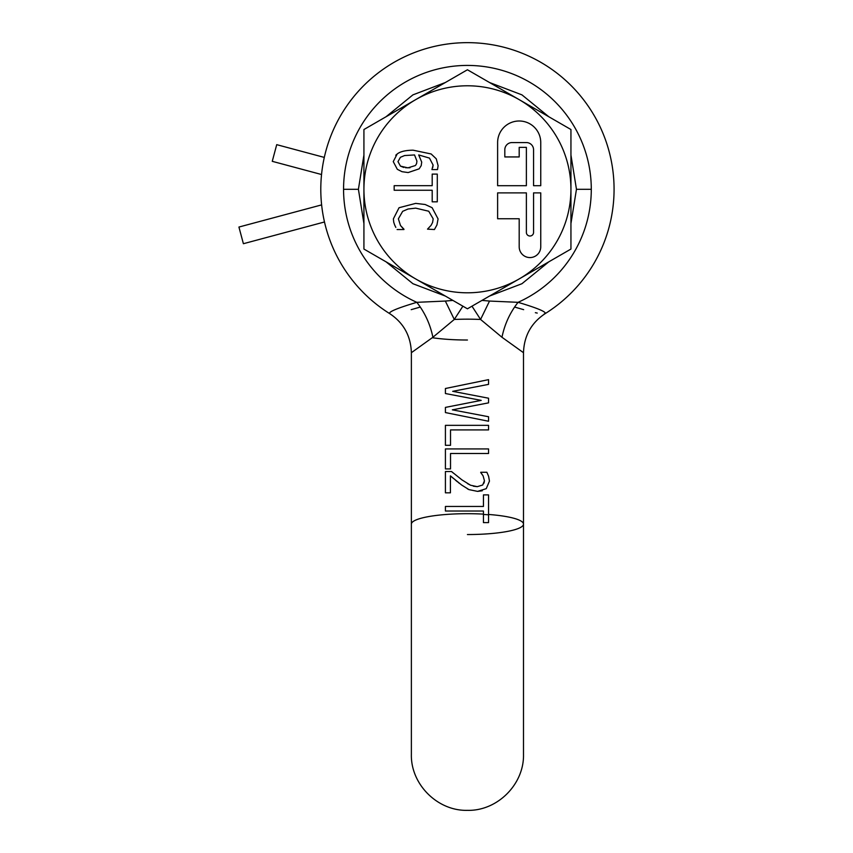 <?xml version="1.0" encoding="UTF-8"?>
<svg xmlns="http://www.w3.org/2000/svg" width="853" height="853" viewBox="0 0 853 853"><rect width="100%" height="100%" fill="white"/><g stroke="black" fill="none" stroke-linecap="round" stroke-linejoin="round"><path stroke-width="1.28" d="M533.562 232.421A3.593 3.593 0 0 1 529.969 236.014A3.593 3.593 0 0 1 526.376 232.421L526.376 192.885L497.619 192.885L497.619 218.763L519.189 218.763L519.189 246.794A10.78 10.78 0 0 0 529.969 257.574A10.78 10.78 0 0 0 540.749 246.794L540.749 192.885L533.562 192.885L533.562 232.421M540.749 142.568A21.56 21.56 0 0 0 519.189 120.998A21.56 21.56 0 0 0 497.619 142.568L497.619 185.698L526.376 185.698L526.376 147.356L519.189 147.356L519.189 156.941L504.816 156.941L504.816 149.755A7.187 7.187 0 0 1 512.003 142.568L526.376 142.568A7.187 7.187 0 0 1 533.562 149.755L533.562 185.698L540.749 185.698L540.749 142.568M416.914 161.1L416.627 163.445L416.914 161.1L414.547 154.947L404.599 155.545L400.42 157.293L404.599 155.545M415.336 165.557L407.905 167.849L400.462 166.122L397.978 161.622L400.42 157.293M415.752 165.109L416.627 163.445M400.462 166.122L403.81 167.465M405.548 167.732L410.005 167.764M570.945 129.528L570.945 249.055L467.433 308.807L363.922 249.055L363.922 129.528L467.433 69.765L570.945 129.528M397.167 154.009L393.254 161.622L397.317 169.31L402.008 171.688L408.15 172.562L419.154 168.83L421.201 165.663L421.713 162.113L418.706 154.947L429.464 158.093L433.1 165.055L431.949 169.598L437.504 169.598L438.101 165.685L436.267 158.829L431.149 153.966L413.108 150.192C405.538 150.277 400.228 151.546 397.167 154.009L395.76 155.235M519.189 99.652A103.512 103.512 0 0 1 467.433 292.803A103.512 103.512 0 0 1 415.678 99.652A103.512 103.512 0 0 1 519.189 99.652M419.154 168.83L421.201 165.663M429.464 158.093L433.1 165.055L432.738 167.572M437.504 169.598L438.101 165.685M393.254 161.622L397.317 169.31M394.171 190.251L432.194 190.251L432.194 201.82L437.29 201.82L437.29 174.108L432.194 174.108L432.194 185.677L394.171 185.677L394.171 190.251M395.824 227.399L394.651 224.957L395.824 227.399M397.103 229.532L403.949 229.532L400.494 225.512L403.949 229.19M400.494 225.512L398.362 218.837L400.494 225.512M398.362 218.837L402.659 211.331L408.065 209.006L402.659 211.331M408.065 209.006L415.699 208.143L428.728 211.224L415.699 208.143M428.728 211.224L433.175 218.837L428.728 211.224M433.175 218.837L432.599 222.42L431.106 225.309L427.513 229.148L431.106 225.309M427.513 229.148L434.433 229.532L436.949 224.957L438.069 218.912L436.949 224.957M438.069 218.912L432.119 207.695L438.069 218.912M432.119 207.695L425.135 204.496L415.699 203.387L399.055 207.727L393.393 218.837L393.713 222.164L393.393 218.837M393.713 222.164L394.651 224.957L393.713 222.164M324.3 157.41L276.724 144.658L272.256 161.324L321.538 174.524M324.481 221.983L243.393 243.713L238.925 227.047L321.624 204.891M448.23 406.849L445.415 407.403L445.415 412.575L488.545 421.243L488.545 416.733L485.73 416.2M474.854 418.492L482.18 419.964M485.73 420.678L488.545 421.243M445.415 407.403L481.209 400.377L445.415 393.532L445.415 388.499L488.545 379.649L488.545 384.372L488.545 379.649M545.152 313.637L545.142 313.648C546.592 311.931 537.561 308.157 518.059 302.325L489.526 301.056L480.58 319.459L501.969 337.266L523.497 352.705L523.497 524.115A56.063 10.428 180 0 0 488.545 514.455L488.545 494.889L483.438 494.889L483.438 506.458L445.415 506.458L445.415 511.032L483.438 511.032L483.438 514.124L483.438 511.032L445.415 511.032M488.545 384.372L452.687 391.324L488.545 398.212L488.545 402.861L452.335 409.845L488.545 416.733M488.545 425.338L445.415 425.338L445.415 445.319L450.523 445.319L450.523 429.912L488.545 429.912L488.545 425.338M488.545 448.923L445.415 448.923L445.415 468.915L450.523 468.915L450.523 453.508L488.545 453.508L488.545 448.923M470.568 485.229L461.91 479.855L451.536 471.538L445.415 471.538L445.415 492.821L450.416 492.821L450.416 475.867L461.601 484.994L468.969 489.611L477.605 491.392L486.253 488.662L489.451 481.113L488.598 476.251L486.871 472.274L480.719 472.274L483.097 475.867L484.451 480.761L482.702 484.994L477.285 486.668L470.568 485.229L467.433 483.566M481.209 400.377L445.415 393.532M488.545 514.455L488.545 522.601L483.438 522.601L483.438 514.124A56.063 10.428 0 0 0 467.433 513.687A56.063 10.428 180 0 0 411.37 524.115L411.37 352.705L432.897 337.266L454.286 319.459L445.341 301.056L416.808 302.325C397.306 308.157 388.275 311.931 389.725 313.648A146.641 146.641 0 0 1 467.433 42.65A146.641 146.641 0 0 1 545.142 313.648L545.12 313.659C531.28 322.861 524.062 335.879 523.497 352.715C524.062 335.879 531.28 322.861 545.142 313.648M450.523 429.912L467.433 429.912M445.415 445.319L450.523 445.319M450.523 453.508L467.433 453.508M445.415 468.915L450.523 468.915M453.306 473.042L451.536 471.538L449.584 471.538M446.833 471.538L445.415 471.538M445.415 492.821L450.416 492.821L450.416 475.867L452.367 477.552M453.551 478.554L452.932 478.032M459.277 483.246L458.434 482.585M457.496 481.849L455.449 480.154M420.284 307.048L411.21 309.66M544.982 313.723L544.278 313.872M537.23 313.072L535.364 312.678M514.583 307.048L523.657 309.66M462.891 306.184L454.286 319.459A56.063 10.428 180 0 1 467.433 319.171A56.063 10.428 180 0 1 480.58 319.459L471.976 306.184M570.945 223.529L576.457 189.291L570.945 155.043M548.842 116.765L521.94 94.864L489.537 82.528M445.33 82.528L412.927 94.864L386.025 116.765M363.922 155.043L358.409 189.291L363.922 223.529M386.025 261.807L412.927 283.718L445.33 296.055M489.537 296.055L521.94 283.718L548.842 261.807M452.868 300.405L445.341 301.056M483.438 494.889L483.438 506.458M467.433 488.822L468.969 489.611M477.605 491.392L482.265 490.774M486.253 488.662L489.451 481.113M486.871 472.274L485.442 472.274M484.76 472.274L480.719 472.274M480.719 472.519L483.097 475.867L484.451 480.761L484.024 483.097M477.285 486.668L473.351 486.189M481.998 300.405L489.526 301.056M576.457 189.291L591.289 189.291A123.856 123.856 0 0 0 467.433 65.425A123.856 123.856 0 0 0 416.808 302.325C424.858 312.582 430.221 324.236 432.897 337.266M591.289 189.291A123.856 123.856 0 0 1 518.059 302.325C510.009 312.582 504.645 324.236 501.969 337.266M467.433 534.543A56.063 10.428 0 0 0 523.497 524.115L523.497 754.287C524.275 784.27 497.342 811.139 467.433 810.35C437.525 811.139 410.592 784.27 411.37 754.287L411.37 524.115M432.258 337.713A56.063 10.428 0 0 0 467.433 340.016M343.578 189.291L358.409 189.291M488.545 514.807A54.347 10.108 180 0 0 483.438 514.455M411.37 352.705C410.805 335.879 403.586 322.861 389.725 313.648"/></g></svg>
